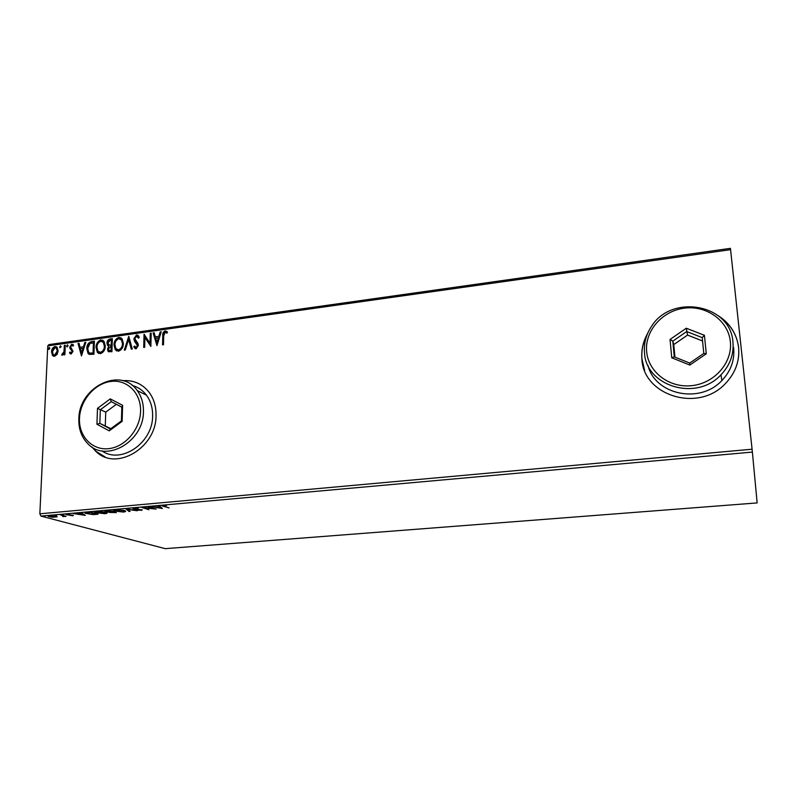<?xml version="1.0" encoding="UTF-8"?>
<svg xmlns="http://www.w3.org/2000/svg" width="797" height="797" viewBox="0 0 797 797"><rect width="100%" height="100%" fill="white"/><g stroke="black" fill="none" stroke-linecap="round" stroke-linejoin="round"><path stroke-width="1.2" d="M647.602 333.495C643.119 341.475 641.216 349.893 641.894 358.74C642.96 395.342 697.913 413.025 725.18 383.795C735.292 373.315 739.775 361.21 738.61 347.502C736.827 334.013 730.092 323.452 718.406 315.831M647.244 334.371C643.049 342.142 641.276 350.311 641.944 358.869L644.604 370.356M738.63 347.671L738.62 347.631C736.906 334.471 730.411 324.07 719.143 316.439M91.864 446.958L95.72 451.232C115.764 471.884 156.65 447.894 156.033 415.247C156.152 406.54 153.931 399.018 149.378 392.662C142.593 383.915 133.667 379.91 122.589 380.657M92.163 447.147L95.939 451.311L105.214 457.04M57.185 516.815L52.194 517.263L48.209 516.416L49.573 515.689L57.185 516.815M60.263 514.762L66.061 516.326L62.714 516.595L63.411 516.067L60.263 514.762M72.627 515.779L65.992 514.563L69.558 514.175L67.446 514.673L72.916 515.211L73.404 515.4L72.627 515.779L72.657 515.151M87.491 512.312L90.37 512.053L98.011 514.244L92.96 514.593L85.209 513.288C84.492 512.85 85.249 512.521 87.491 512.312M108.91 510.389L116.392 512.61L109.926 512.481L105.612 511.515L105.005 511.266L106.409 510.618L108.91 510.389M125.876 508.865L137.223 510.757L127.58 509.422L130.07 511.395L129.024 511.485L125.876 508.865M148.103 506.872L156.202 509.074L144.516 507.938L148.88 509.721L141.697 507.44L153.413 508.576L148.103 506.872M164.501 506.384L169.133 507.918L162.199 505.965L166.593 505.477L164.062 505.667L163.485 505.995L164.501 506.384M752.378 452.078L757.15 502.917L165.228 548.655L40.926 516.087L39.85 513.796L752.079 449.209L752.378 452.078L40.926 516.087M162.409 508.516L151.061 506.603L155.744 507.131L159.36 506.802L158.414 505.946L159.49 505.846L162.409 508.516M133.737 508.087L138.2 508.327L134.026 508.855L142.324 509.931L137.642 510.309L141.179 509.941L133.039 508.944L133.727 508.486M124.202 510.469L125.288 510.917C126.135 511.405 125.488 511.784 123.346 512.063L113.453 510.867C112.646 510.389 113.323 510 115.465 509.721L124.202 510.469M105.612 512.122L106.798 512.61C107.585 513.079 106.947 513.447 104.895 513.706L94.883 512.501C94.116 512.033 94.763 511.664 96.845 511.395L105.612 512.122M85.289 515.38L73.434 513.577L81.683 513.766L80.457 512.949L81.483 512.85L85.289 515.38M63.8 514.643L62.027 514.703L63.8 514.643M56.627 515.29L54.854 515.35L56.627 515.29M44.991 516.336L43.217 516.396L44.991 516.336M57.095 354.396L54.585 356.299L52.612 355.592L51.506 351.836C51.616 349.166 52.791 347.392 55.033 346.516L57.055 347.243L58.131 350.909L57.095 354.396M65.274 345.24L64.866 354.715L63.959 354.844L64.019 353.45L62.375 355.233L61.698 354.994L62.176 353.928L63.949 351.816L64.368 345.37L65.274 345.24M71.172 354.017L69.469 352.912L70.036 352.015L71.162 352.862L72.099 351.457L69.708 347.173L71.75 344.165L73.573 345.191L73.005 346.137L71.8 345.31L70.624 346.994L73.015 351.278L71.172 354.017M91.625 341.544L94.405 341.146L93.926 354.237L89.264 354.406L88.039 353.499L86.793 348.538C86.813 344.802 88.417 342.471 91.625 341.544L94.395 341.435M112.347 338.635L111.919 351.776L108.103 351.407L107.515 349.136L108.741 346.177L107.545 345.37L106.947 343.089C107.037 340.927 108.033 339.552 109.926 338.974L112.347 338.635M128.755 336.324L132.312 348.996L131.286 349.136L128.586 339.522L125.308 349.953L124.282 350.092L128.755 336.324M150.244 333.315L151.191 333.176L150.872 346.466L144.915 337.41L144.665 347.313L143.709 347.442L144.048 334.182L150.005 343.188L150.244 333.315L151.191 333.475M163.714 335.866L163.524 344.732L162.558 344.872L162.757 335.866C162.429 333.505 163.226 331.841 165.138 330.885L167.47 332.09L166.962 333.176L165.118 332.249L163.714 335.866M47.77 345.868L48.966 344.593L730.421 248.345L730.57 249.66L47.77 345.868L39.85 513.796M730.57 249.66L752.079 449.209M156.949 345.629L153.104 332.907L154.15 332.767L155.325 336.842L158.822 336.354L160.197 331.911L161.243 331.771L156.949 345.629M136.546 334.899L138.548 335.945L139.236 337.4L138.449 338.177L136.586 336.244L134.803 338.715L137.961 343.467L138.389 345.42L136.108 348.817L133.786 346.894L134.554 345.978L136.157 347.452L137.443 345.609L134.603 341.435L133.856 338.835L136.546 334.899L137.931 335.258M123.386 343.577C123.336 347.333 121.712 349.873 118.534 351.218L115.256 349.744L114.001 344.942C114.071 341.206 115.704 338.685 118.892 337.38L122.21 338.974L123.386 343.577M105.304 346.087C105.234 349.813 103.62 352.344 100.462 353.679L97.364 352.374L96.019 347.432C96.098 343.706 97.722 341.206 100.88 339.911L104.028 341.315L105.304 346.087M81.473 355.93L78.026 343.447L79.023 343.308L80.079 347.303L83.426 346.844L84.821 342.501L85.817 342.351L81.473 355.93M68.114 345.749L66.828 346.745L67.406 344.772L68.114 345.749M61.16 346.725L59.885 347.731L60.452 345.749L61.16 346.725M49.882 348.299L48.627 349.315L49.185 347.333L49.882 348.299M139.057 383.775C134.065 381.285 128.696 380.279 122.927 380.747M162.957 344.812L163.146 336.095C162.817 333.744 163.614 332.08 165.527 331.124L165.138 330.885M165.527 331.124L166.663 331.313M166.991 333.126L166.294 332.668M157.029 345.37L153.104 332.907M153.502 333.146L154.229 333.046M158.822 336.354L155.325 336.842M159.221 336.593L160.197 331.911M160.595 332.15L161.153 332.08M156.939 342.431L158.772 338.008L155.704 338.147L156.939 342.431L158.384 337.769M150.872 346.416L144.915 337.41M144.118 347.382L144.446 334.441M150.633 333.554L150.005 343.188M138.668 337.958L137.463 336.523M135.321 348.727L133.786 346.894M134.195 347.123L134.783 346.416M136.556 347.681L137.443 345.609M137.841 345.838L136.915 343.975M137.323 344.204L135.779 342.82M136.187 343.049L133.856 338.835M134.255 339.064L136.954 335.138M131.615 349.096L128.586 339.522M124.79 350.022L128.915 336.882M116.731 350.989L115.675 349.963L114.001 344.942M114.419 345.171C114.489 341.435 116.113 338.914 119.301 337.609L118.892 337.38M119.301 337.609L121.114 337.858M117.209 349.684L118.942 350.092C121.513 349.006 122.818 346.954 122.858 343.945L121.911 340.229L120.656 339.123M114.937 344.812L115.924 348.628L118.534 349.863C121.104 348.777 122.399 346.735 122.449 343.716L121.503 339.99L118.883 338.725C116.292 339.761 114.987 341.793 114.937 344.812M108.85 351.955L107.515 349.136M107.934 349.355L108.741 346.177M108.472 346.077L106.947 343.089M107.366 343.318C107.456 341.156 108.442 339.781 110.345 339.203L109.926 338.974M110.345 339.203L112.337 338.924M109.01 345.031L111.63 345.221L111.789 340.339L110.305 340.259L107.874 342.959L109.259 345.101L111.211 344.991L111.371 340.11M109.309 350.66L111.45 350.78L111.58 346.565L110.693 346.406L108.452 348.986L108.771 350.301L111.032 350.55L111.172 346.336M98.738 353.469L97.782 352.593L96.019 347.432M96.447 347.661C96.527 343.935 98.141 341.435 101.299 340.14L100.88 339.911M101.299 340.14L103.032 340.359M99.217 352.174L100.9 352.563C103.441 351.477 104.736 349.445 104.786 346.446L103.769 342.6L102.584 341.624M96.945 347.303L97.981 351.218L100.472 352.334C103.022 351.258 104.317 349.216 104.367 346.217L103.351 342.371L100.86 341.246C98.31 342.282 96.995 344.304 96.945 347.303M89.194 354.376L86.793 348.538M87.222 348.767C87.242 345.021 88.846 342.69 92.053 341.774M89.662 353.041L93.478 353.24L93.867 342.849L89.971 343.437L87.72 348.419L88.676 352.314L89.802 353.091L93.05 353.011L93.438 342.62M81.593 355.562L78.026 343.447M78.465 343.676L79.092 343.587M83.426 346.844L80.079 347.303M83.854 347.064L84.821 342.501M81.533 352.792L83.416 348.458L80.417 348.588L81.533 352.792L82.988 348.229M70.694 353.978L69.469 352.912M69.907 353.131L70.345 352.443M71.6 353.081L72.099 351.457M72.537 351.676L71.919 350.62M72.348 350.849L69.947 348.598M70.385 348.817L69.708 347.173M70.146 347.392L71.75 344.165M72.178 344.394L72.945 344.463M67.237 346.934L66.599 345.958M67.038 346.187L67.406 344.772M64.408 354.785L64.019 353.45M62.136 355.213L62.305 353.998M63.013 354.257L63.949 351.816M64.388 352.045L64.368 345.37M59.885 347.731L59.655 346.934M60.094 347.153L60.452 345.749M53.538 356.209L52.223 355.073M52.672 355.293L51.506 351.836M51.954 352.055C52.054 349.385 53.23 347.612 55.471 346.735L55.033 346.516M55.471 346.735L56.587 346.834M54.007 355.093L55.083 355.352L57.663 351.248L56.129 347.95M52.413 351.696L53.26 354.605L54.644 355.133L57.225 351.029L56.448 348.229L54.983 347.671L52.413 351.696M49.035 349.485L48.388 348.508M48.836 348.737L49.185 347.333M163.495 505.647L162.947 505.467M161.373 507.569L160.655 507.45M159.241 505.866L159.36 506.802M156.899 507.022L160.645 507.978L160.655 507.161L159.37 506.294M159.679 506.264L159.659 507.081L156.899 507.33M160.645 507.978L159.659 507.081M141.179 509.682L141.298 510.469M133.737 508.297L133.149 508.157M133.059 508.177L133.039 508.944M129.164 510.678L129.024 511.485M129.044 510.688L126.972 509.044M125.249 510.887L124.362 511.146M116.282 509.672L114.599 511.335M114.419 510.469L113.543 510.11M114.629 510.867L122.549 511.843L124.133 510.917L123.236 510.548L116.272 509.95M110.514 511.813L109.956 511.684L109.926 512.481M106.22 510.857L105.632 510.708L105.612 511.515M113.682 512.561L114.678 512.471L112.287 511.764L110.494 512.232L113.682 512.561M111.819 511.256L111.799 511.804M111.032 511.584L108.721 510.708L106.21 511.276L111.032 511.584M106.718 512.561L105.832 512.8M95.879 512.112L95.002 511.754M97.065 512.909L104.078 513.487L105.622 512.601L97.662 511.624L96.068 512.501L97.065 512.909M86.325 512.939L85.448 512.61M96.288 514.115L90.2 512.371L86.425 513.308L92.731 514.344L96.298 513.756M81.712 513.009L81.683 513.766M79.441 514.254L83.366 514.872L82.081 514.025L79.451 513.965M83.386 514.115L83.366 514.872M82.111 513.268L82.081 514.025M66.559 514.165L66.53 514.772M63.949 515.759L63.621 516.586M56.627 516.376L55.86 516.496M49.374 515.709L48.637 515.818M50.131 516.705L54.933 517.104L55.86 516.566L50.301 515.878L49.334 516.406L50.131 516.705M730.341 341.584C728.259 320.593 706.481 305.141 684.364 308.16C662.207 310.88 644.733 330.974 646.636 351.457C648.22 371.97 669.161 388.209 691.796 385.648C714.461 383.397 732.752 362.525 730.341 341.584M644.484 352.413C643.787 343.069 646.158 334.361 651.587 326.292C671.512 293.734 730.52 304.036 732.941 341.983C733.977 354.346 729.992 365.295 720.956 374.829C696.229 401.917 645.49 386.077 644.484 352.413M647.951 365.295C654.696 394.545 699.816 404.557 721.903 380.518C730.779 371.143 734.704 360.374 733.678 348.209L733.569 347.293M671.741 357.783L670.048 339.442L686.287 328.225L704.428 335.298L706.281 353.788L689.823 365.066L671.741 357.783L674.262 356.857L689.734 363.073L703.801 353.43L702.227 337.619L686.705 331.552L672.807 341.146L674.262 356.857M702.565 340.967L687.552 335.079L686.287 328.225M687.552 335.079L673.774 344.583L672.807 341.146L670.048 339.442M673.774 344.583L674.939 357.126M689.823 365.066L689.734 363.073M703.801 353.43L706.281 353.788M702.227 337.619L704.428 335.298M140.571 411.172C141.139 393.001 127.052 379.223 110.843 381.454C94.634 383.427 80.079 400.592 79.481 418.385C78.634 436.198 92.153 450.554 108.641 448.661C125.109 447.047 140.242 429.314 140.571 411.172M78.833 419.063C78.704 387.113 120.765 366.162 137.253 390.6C141.497 396.438 143.56 403.382 143.44 411.451C143.918 441.349 106.39 463.226 88.268 444.128C81.732 437.702 78.584 429.344 78.833 419.063M101.966 450.893C121.164 464.621 153.024 442.773 152.616 415.765C152.725 407.805 150.673 400.951 146.459 395.182C142.743 390.291 138.001 387.043 132.232 385.429M96.935 424.263L97.503 408.343L110.275 398.889L122.608 405.324L122.13 421.354L109.219 430.848L96.935 424.263L99.854 423.376L110.384 429.005L121.423 420.886L121.831 407.167L111.271 401.658L100.332 409.748L99.854 423.376L110.863 428.647M116.342 404.308L105.742 412.139L97.503 408.343M105.742 412.139L105.284 425.668M109.219 430.848L110.384 429.005M121.423 420.886L122.13 421.354M121.831 407.167L122.608 405.324M111.271 401.658L110.275 398.889M113.453 510.867L113.473 510.14M94.883 512.501L94.913 511.794M85.209 513.288L85.229 512.69M720.956 374.829L721.903 380.518M137.253 390.6L146.459 395.182"/></g></svg>
